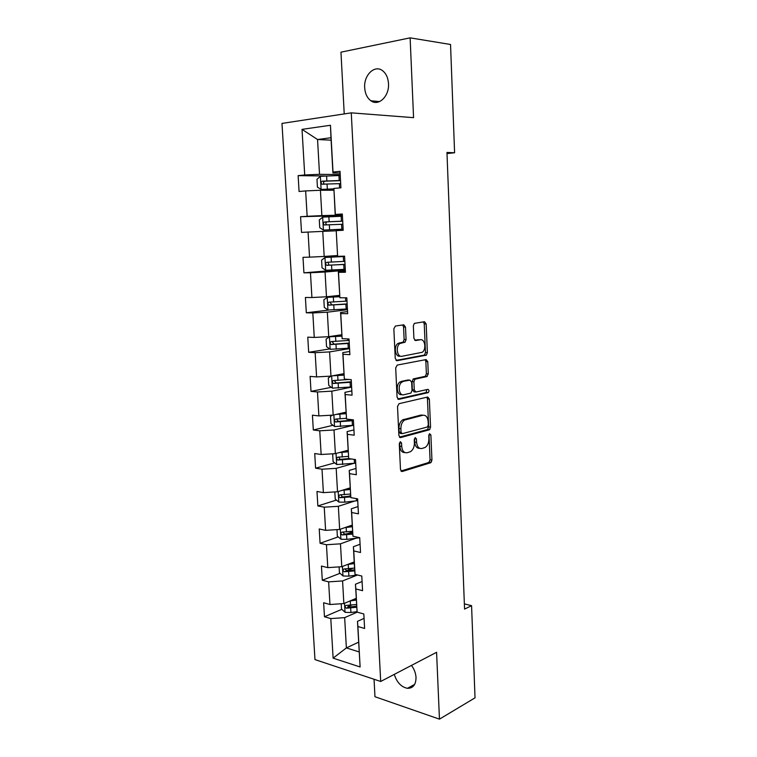 <?xml version="1.0" encoding="UTF-8"?>
<svg xmlns="http://www.w3.org/2000/svg" width="757" height="757" viewBox="0 0 757 757"><rect width="100%" height="100%" fill="white"/><g stroke="black" fill="none" stroke-linecap="round" stroke-linejoin="round"><path stroke-width="1.14" d="M400.339 441.681L399.27 443.706L400.491 469.577L402.232 471.497L430.752 462.726L431.944 460.01L430.884 434.982L429.541 433.704L428.736 435.578L428.878 438.833C428.859 442.873 427.61 445.741 425.131 447.453L421.952 448.485C418.905 448.901 417.126 446.829 416.605 442.258L416.454 438.965L415.271 437.584L414.24 439.571L414.391 442.883C414.382 446.961 413.104 449.885 410.559 451.645L407.247 452.724C404.106 453.159 402.26 451.058 401.712 446.422L401.56 443.072L400.339 441.681M364.685 87.727C365.12 93.688 367.192 98.041 370.911 100.795C378.557 106.614 389.429 96.262 388.502 83.63C388.095 77.763 386.098 73.429 382.493 70.638C374.611 64.44 363.663 75.217 364.685 87.727M394.274 674.383C396.838 682.379 401.219 687.025 407.436 688.321C413.057 688.359 415.915 684.763 416.028 677.524C415.744 673.143 414.221 669.103 411.448 665.412M405.497 327.052L403.746 324.8L395.4 326.04L393.848 328.812L395.249 358.506L397.028 360.701L426.371 355.156L427.383 352.63L426.163 323.939L424.497 321.725L414.316 323.371L413.35 325.87L413.899 338.351L415.612 340.546L420.409 339.742C425.046 338.644 426.598 349.715 422.188 352.308L401.939 356.282C397.16 357.522 395.372 346.327 399.923 343.527L405.071 342.183L406.074 339.638L405.497 327.052L403.566 326.996L402.667 324.961M374.043 679.256L374.97 696.733L439.457 719.15L436.581 652.297L380.695 681.47L351.267 112.85L413.568 117.666L410.124 37.85L450.538 44.483L454.597 152.763L446.961 152.45L464.561 609.101L471.573 605.676L464.363 603.878M439.457 719.15L475.027 697.84L471.573 605.676M399.043 403.68L397.52 406.537L398.892 435.568L400.642 437.574L429.408 429.777L430.544 427.118L429.351 399.043L427.714 397.009L399.043 403.68M397.075 397.255L395.693 367.893L397.236 365.073L426.115 359.575L427.771 361.695L428.282 373.873L426.844 376.598L414.968 379.181L413.899 381.774L414.268 389.94L415.962 392.022L427.856 389.353C429.191 389.94 429.323 391.019 428.254 392.609L398.844 399.355L397.075 397.255M380.695 681.47L314.978 659.593L281.973 123.419L351.267 112.85M325.359 175.974L298.126 175.643L299.072 191.502L305.648 190.915L307.143 216.294L300.576 216.72L301.513 232.399L308.071 232.068L309.537 257.153L302.999 257.333L303.926 272.832L310.455 272.738L311.912 297.529L305.402 297.473L306.311 312.792L312.821 312.934L314.259 337.442L307.768 337.158L308.676 352.308L315.158 352.677L316.587 376.91L310.115 376.39L311.004 391.369L317.467 391.965L318.877 415.915L312.433 415.186L313.313 429.985L319.747 430.809L321.148 454.493L314.723 453.538L315.593 468.176L322.009 469.208L323.39 492.627L316.984 491.463L317.855 505.941L324.242 507.181L325.605 530.345L319.227 528.973L320.079 543.28L326.447 544.737L327.8 567.636L321.441 566.056L322.293 580.222L328.633 581.868L329.967 604.512L323.636 602.742L324.469 616.747L330.79 618.592L333.118 658.155L360.114 666.964L357.484 621.327L364.06 618.384M298.126 175.643L304.711 174.962L302.024 129.362L330.449 125.265L333.014 172.057L340.025 171.337L340.905 187.802L333.903 188.427L335.332 214.458L342.315 214.004L343.195 230.279L336.222 230.63L337.622 256.358L344.586 256.159L345.447 272.236L338.502 272.34L339.893 297.756L346.82 297.813L347.681 313.701L340.764 313.549L342.136 338.672L349.034 338.975L349.885 354.673L342.987 354.276L344.35 379.106L351.229 379.654L352.062 395.173L345.192 394.529L346.536 419.075L353.387 419.851L354.21 435.19L347.378 434.319L348.703 458.572L355.525 459.584L356.339 474.743L349.526 473.645L350.841 497.623L357.635 498.854L358.44 513.842L351.655 512.517L352.951 536.221L359.717 537.678L360.521 552.487L353.765 550.945L355.042 574.383L361.789 576.049L362.575 590.697L355.847 588.946L357.115 612.11L363.824 613.993L364.6 628.471L357.9 626.512L360.114 666.964M342.372 215.054L321.867 215.622L320.429 190.262L333.865 190.234M342.344 214.562L335.209 214.751L333.903 188.427M320.429 190.262L305.648 190.915M321.867 215.622L307.143 216.294M337.442 255.535L324.185 256.443L322.756 231.377L336.089 230.8M337.622 256.358L336.222 230.63M322.756 231.377L308.071 232.068M324.185 256.443L309.537 257.153M339.628 295.362L326.466 296.791L325.065 272.018L345.343 270.315M345.391 271.224L338.332 271.82L339.893 297.756M325.065 272.018L310.455 272.738M326.466 296.791L311.912 297.529M338.502 272.34L338.332 271.82M341.786 334.736L328.727 336.685L327.346 312.187L347.463 309.689M347.567 311.581L340.565 312.471L342.136 338.672M327.346 312.187L312.821 312.934M328.727 336.685L314.259 337.442M340.764 313.549L340.565 312.471M343.915 373.665L330.97 376.115L329.588 351.901L349.554 348.617M349.706 351.475L342.76 352.639L344.35 379.106M329.588 351.901L315.158 352.677M330.97 376.115L316.587 376.91M342.987 354.276L342.76 352.639M346.025 412.158L333.175 415.101L331.821 391.161L351.627 387.12M351.835 390.915L344.937 392.353L346.536 419.075M331.821 391.161L317.467 391.965M333.175 415.101L318.877 415.915M345.192 394.529L344.937 392.353M348.106 450.226L335.36 453.642L334.017 429.976L353.103 425.32M353.926 429.91L347.094 431.604L348.703 458.572M334.017 429.976L319.747 430.809M335.36 453.642L321.148 454.493M347.378 434.319L347.094 431.604M350.169 487.868L337.518 491.757L336.193 468.356L353.718 463.398M355.998 468.46L349.214 470.419L350.841 497.623M336.193 468.356L322.009 469.208M337.518 491.757L323.39 492.627M349.526 473.645L349.214 470.419M352.213 525.103L339.656 529.446L338.351 506.301L354.749 501.02M358.052 506.565L351.314 508.789L352.951 536.221M338.351 506.301L324.242 507.181M339.656 529.446L325.605 530.345M351.655 512.517L351.314 508.789M354.229 561.921L341.776 566.709L340.47 543.829L356.017 538.218M360.077 544.255L353.396 546.724L354.664 569.851L346.753 570.825L345.22 569.283M340.47 543.829L326.447 544.737M341.776 566.709L327.8 567.636M353.765 550.945L353.396 546.724M355.042 574.383L354.664 569.851M356.225 598.342L343.858 603.566L342.58 580.941L357.446 574.998M362.083 581.527L355.449 584.234L357.115 612.11M342.58 580.941L328.633 581.868M343.858 603.566L329.967 604.512M355.847 588.946L355.449 584.234M358.629 642.163L346.375 647.916L344.662 617.636L357.219 612.139M344.662 617.636L330.79 618.592M359.159 651.928L346.375 647.916L333.118 658.155M357.9 626.512L357.484 621.327M410.124 37.85L340.962 52.176L344.227 113.929M446.999 153.586L454.597 152.763M331.121 140.177L317.552 139.525L319.52 174.318L340.196 174.602M340.12 173.06L332.919 172.946L330.989 137.736L317.552 139.525L302.024 129.362M330.449 125.265L330.989 137.736M319.52 174.318L304.711 174.962M333.014 172.057L332.919 172.946M351.456 605.193L347.766 606.773M341.823 609.319L324.469 616.747M352.8 568.299L346.403 570.797M340.016 573.295L322.293 580.222M352.582 531.811L346.592 533.922M338.228 536.874L320.079 543.28M350.652 495.598L348.201 496.374M336.449 500.074L317.855 505.941M334.698 462.877L315.593 468.176M332.976 425.292L313.313 429.985M331.301 387.3L311.004 391.369M329.692 348.911L308.676 352.308M328.945 310.029L306.311 312.792M345.296 269.397L303.926 272.832M342.401 215.565L300.576 216.72M401.56 443.072L399.649 442.826L399.8 446.176C400.273 450.51 401.967 452.639 404.891 452.563M419.681 448.324C416.823 448.437 415.158 446.337 414.704 442.022L414.552 438.729L416.454 438.965M400.955 471.015L428.859 462.451L430.061 459.745L428.992 434.755L430.884 434.982M399.431 437.149L427.516 429.55L428.651 426.901L427.45 398.873L426.863 397.207M401.049 432.266L402.27 433.676L427.289 427.024L428.292 425.074L428.14 421.63C427.658 417.088 425.888 414.959 422.86 415.252L404.569 420.059C402.109 421.829 400.879 424.715 400.888 428.717L401.049 432.266L399.138 432.039L400.358 433.439L401.712 433.61M423.021 415.215L420.958 415.054L422.86 415.252M399.138 432.039L398.967 428.49C398.967 424.497 400.198 421.621 402.658 419.851L420.958 415.054M415.338 391.965L414.051 391.861L412.357 389.779L411.988 381.632L413.473 378.86L425.33 376.295L426.38 373.74L425.86 361.581L425.141 359.764M397.737 398.996L426.096 392.552L426.787 389.6M403.188 381.556L402.005 382.058C397.293 384.764 398.939 396.204 403.793 394.747L410.947 393.063L412.035 390.442L411.666 382.247L409.953 380.137L400.084 381.907C395.372 384.603 397.018 396.034 401.882 394.577M408.619 380.042L409.953 380.137M401.267 381.405L408.032 379.995M400.008 356.168C395.23 357.408 393.441 346.233 397.993 343.441L403.14 342.098L404.143 339.562L403.566 326.996M419.615 339.713L420.409 339.742M414.722 340.29L418.489 339.666M396.034 360.417L424.459 355.052L425.472 352.525L424.242 323.882L423.381 321.895M341.208 603.745L341.511 609.035L345.116 612.328L350.917 612.527L357.077 611.647M350.094 600.935L356.32 600.064M354.058 599.26L356.254 598.948M356.556 604.474L346.176 605.411C344.672 606.12 344.738 607.057 346.384 608.202L356.717 607.256M356.651 606.13L348.807 607.161L346.384 608.202M339.108 566.889L339.439 572.775L343.063 575.992L348.892 576.143L357.503 574.989M347.595 564.467L354.323 563.596M351.551 562.953L354.267 562.593M354.569 568.062L344.18 568.961C342.609 569.671 342.656 570.608 344.321 571.781L354.749 570.873M344.321 571.781L346.772 570.825L344.321 571.781M336.979 529.616L337.348 536.117L340.981 539.249L346.838 539.363L359.726 537.744M345.003 527.591L352.298 526.74M348.892 526.247L352.251 525.841M352.554 531.253L342.098 532.114C340.546 532.814 340.574 533.761 342.183 534.953L352.771 534.092M352.686 533.174L344.615 534.092L343.158 532.483M334.821 491.927L335.228 499.062L338.881 502.109L344.766 502.165L357.73 500.661M342.268 490.299L350.264 489.467M346.006 489.154L350.217 488.681M350.51 494.028L339.997 494.851C338.455 495.551 338.464 496.507 340.016 497.709L350.775 496.895M350.699 496.09L342.448 496.942L341.066 495.267M431.537 461.874L429.096 462.622M333.714 453.746L332.673 454.332L333.089 461.581L336.761 464.543L355.714 463.17M339.354 452.572L348.192 451.778M342.779 451.655L348.154 451.106M348.485 456.386L337.877 457.171C336.345 457.871 336.335 458.827 337.821 460.057L351.551 458.997M348.778 458.581L340.253 459.385L338.966 457.644M429.9 429.342L428.207 429.796M332.531 415.139L330.506 416.35L330.932 423.693L334.613 426.56L353.68 425.264M339.013 413.767L346.072 413.114M336.184 414.41L346.11 413.672M346.46 418.328L335.73 419.066C334.216 419.766 334.178 420.731 335.616 421.971L353.424 420.618M353.396 420.021L338.407 421.422L336.846 419.586M331.254 376.059L328.32 377.951L328.737 385.37L332.437 388.152L351.617 386.931M335.02 375.349L343.971 374.687M332.635 375.794L344 375.131M348.835 379.465L333.553 380.534C332.058 381.235 332.001 382.209 333.383 383.458L351.362 382.228M351.333 381.755L336.259 383.014L334.698 381.093M341.842 335.834L329.532 336.77L326.097 339.117L326.532 346.621L330.241 349.308L349.535 348.154M329.532 336.77L341.861 336.155M349.109 340.404L331.358 341.568C329.882 342.268 329.797 343.252 331.121 344.511L349.28 343.404M349.261 343.053L334.083 344.18L332.541 342.155M339.685 296.536L327.298 297.331L323.854 299.838L324.289 307.427L328.018 310.02L347.425 308.951M327.298 297.331L339.704 296.735M346.999 301.106L329.144 302.157C327.667 302.857 327.573 303.85 328.841 305.118L347.16 304.144M347.151 303.917L331.888 304.901L330.364 302.762M344.596 256.405L325.037 257.456L321.593 260.115L322.028 267.789L325.765 270.287L345.287 269.293M325.037 257.456L344.605 256.481M344.861 261.354L326.892 262.282C325.444 263.001 325.321 263.994 326.541 265.272L345.031 264.43M345.022 264.325L329.664 265.168L329.002 265.082L328.197 262.868M342.438 216.218L322.756 217.108L319.293 219.927L319.738 227.696L323.494 230.09L343.129 229.172M323.494 230.09L343.139 229.191M342.703 221.148L324.621 221.962C323.182 222.681 323.05 223.684 324.214 224.961L342.864 224.261M324.214 224.961L326.683 224.876C325.359 223.561 325.538 222.558 327.232 221.867L342.703 221.195M340.243 175.492L320.448 176.296L316.975 179.277L317.42 187.13L321.195 189.43L333.837 188.843M321.195 189.43L333.818 188.995M340.518 180.478L322.321 181.16C320.892 181.888 320.741 182.901 321.867 184.188L340.688 183.62M321.867 184.188L324.346 184.197C323.078 182.872 323.277 181.86 324.961 181.178L340.527 180.658M399.8 446.176L401.712 446.422M414.704 442.022L416.605 442.258M430.061 459.745L431.944 460.01M428.632 462.555L430.525 462.82M401.295 471.356L402.232 471.497M427.45 398.873L429.351 399.043M428.651 426.901L430.544 427.118M427.222 429.683L429.115 429.9M399.819 437.47L400.642 437.574M403.812 419.359L405.724 419.567M398.967 428.49L400.888 428.717M425.86 361.581L427.771 361.695M426.38 373.74L428.282 373.873M424.932 376.466L426.844 376.598M413.473 378.86L415.385 379.002M411.988 381.632L413.899 381.774M412.357 389.779L414.268 389.94M426.096 392.552L427.998 392.713M398.163 399.289L398.844 399.355M404.143 339.562L406.074 339.638M402.629 342.315L404.56 342.401M399.393 342.855L401.314 342.94M424.242 323.882L426.163 323.939M425.472 352.525L427.383 352.63M424.015 355.232L425.936 355.336M396.498 360.673L397.028 360.701M344.52 603.291L345.031 612.252M350.671 608.117L350.917 612.527M350.273 600.907L350.519 605.326M342.438 566.454L342.968 575.907M348.636 571.686L348.892 576.143M348.239 564.4L348.485 568.867M340.328 529.209L340.896 539.173M358.468 537.404L358.496 537.905M346.592 534.849L346.838 539.363M346.176 527.487L346.432 532.001M344.709 534.092L342.259 534.962M338.199 491.548L338.786 502.033M356.377 498.626L356.49 500.812M344.511 497.604L344.766 502.165M344.104 490.158L344.35 494.728M342.637 496.952L340.158 497.728M336.042 453.462L336.666 464.467M354.257 459.395L354.475 463.312M342.419 459.953L342.675 464.561M341.994 452.412L342.259 457.039M340.536 459.395L338.038 460.086M333.865 414.94L334.518 426.494M352.175 420.741L352.421 425.387M340.29 421.867L340.555 426.532M339.874 414.249L340.13 418.924M338.407 421.422L335.9 422.018M331.661 375.983L332.342 388.086M350.103 382.342L350.359 387.045M338.152 383.354L338.417 388.067M337.717 375.652L337.982 380.374M336.259 383.014L333.723 383.515M329.437 336.827L330.147 349.242M348.002 343.508L348.258 348.258M347.756 338.918L347.842 340.499M335.976 344.407L336.25 349.176M335.55 336.61L335.815 341.388M334.083 344.18L331.528 344.577M327.213 297.397L327.923 309.954M345.883 304.229L346.148 309.036M345.542 297.804L345.722 301.191M333.79 305.014L334.055 309.831M333.345 297.132L333.619 301.967M331.888 304.901L329.314 305.203M324.952 257.522L325.671 270.221M343.744 264.496L344.009 269.36M343.318 256.547L343.574 261.42M331.566 265.168L331.84 270.041M331.121 257.191L331.396 262.083M329.664 265.168L327.071 265.366M322.671 217.183L323.4 230.033M341.577 224.318L341.842 229.229M341.142 216.275L341.407 221.205M329.323 224.857L329.598 229.797M328.869 216.795L329.144 221.744M327.232 221.867L324.621 221.962M320.362 176.372L321.1 189.373M339.382 183.667L339.609 187.925M338.947 175.529L339.212 180.516M327.052 184.083L327.327 189.08M326.598 175.927L326.873 180.932M324.961 181.178L322.321 181.16M379.598 101.589L370.911 100.795M414.675 684.385L407.436 688.321M428.859 462.451L430.752 462.726M427.516 429.55L429.408 429.777M402.658 419.851L404.569 420.059M425.33 376.295L427.241 376.428M413.048 379.03L414.968 379.181M426.352 392.448L428.254 392.609M400.084 381.907L402.005 382.058M403.14 342.098L405.071 342.183M397.993 343.441L399.923 343.527M424.459 355.052L426.371 355.156M344.615 534.092L342.183 534.953M342.448 496.942L340.016 497.709M340.253 459.385L337.821 460.057M338.048 421.394L335.616 421.971M335.815 382.976L333.383 383.458M333.572 344.123L331.121 344.511M331.292 304.825L328.841 305.118M329.002 265.082L326.541 265.272"/></g></svg>
